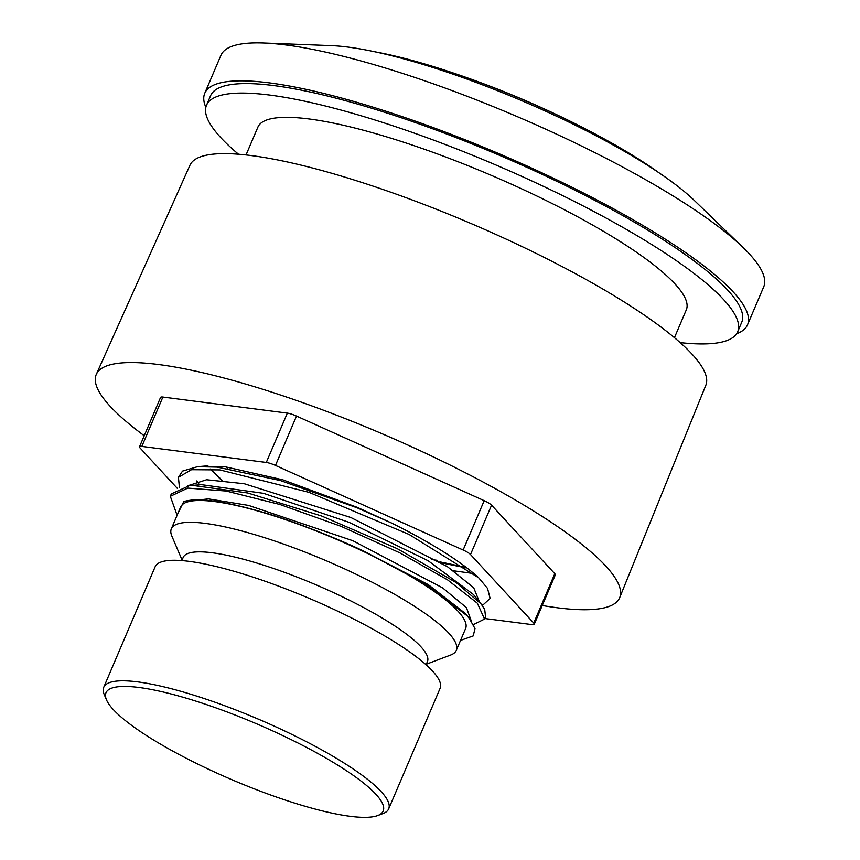 <?xml version="1.0" encoding="UTF-8"?>
<svg xmlns="http://www.w3.org/2000/svg" width="860" height="860" viewBox="0 0 860 860"><rect width="100%" height="100%" fill="white"/><g stroke="black" fill="none" stroke-linecap="round" stroke-linejoin="round"><path stroke-width="1.29" d="M227.728 468.442L225.653 466.679M179.428 487.555L178.418 477.311L191.479 469.7L219.827 469.904L309.019 492.35L409.134 534.468L478.74 577.855A168.603 34.185 -156.9 0 0 391.623 523.063L357.265 507.357L282.779 479.805L223.761 466.464L202.433 466.453M391.612 523.063L357.126 507.819L280.467 480.568L217.214 467.12L197.52 466.69L182.513 471.097L178.418 477.311M191.167 499.434L191.823 500.101M484.664 618.77L485.545 616.717L484.696 609.385L481.052 603.892L456.294 582.65L397.255 548.669L321.694 516.032L247.723 492.984L193.07 485.459L189.436 485.663L171.323 493.909L170.882 495.209M460.541 640.41L473.215 635.927L475 628.628L469.334 618.415L466.98 615.685L426.71 584.746L363.21 550.873L428.237 584.617L465.292 613.438L428.237 584.617L363.21 550.873C342.226 540.746 293.744 520.741 259.752 511.367C222.589 500.821 197.262 497.553 183.793 501.552L208.41 498.897L248.615 505.422L352.944 540.757L442.653 587.896L466.453 607.676L471.291 620.995M201.444 484.664L263.472 493.317L348.977 522.299L428.162 560.752L473.452 594.529L428.162 560.752L348.977 522.299L263.472 493.317L201.444 484.664L189.436 485.663M473.505 573.534L453.446 570.771L473.505 573.534M187.501 485.846L206.636 479.751L244.229 483.728L350.901 517.526L447.426 566.675L473.699 587.735L479.428 601.892M196.8 480.923L199.412 484.836L196.779 480.933M221.622 480.321L210.098 469.022M465.873 567.815L441.599 562.924M183.782 501.552L177.525 514.312M426.323 664.221L450.651 655.04A154.897 31.411 -156.9 0 0 456.284 650.375L465.604 628.553A154.897 31.411 -156.9 0 0 401.104 570.911A154.897 31.411 -156.9 0 0 254.098 509.958A154.897 31.411 -156.9 0 0 180.643 507.002L171.333 528.836A154.897 31.411 -156.9 0 0 171.871 536.135L182.073 560.032M177.439 695.654A150.683 30.562 -156.9 0 0 106.5 699.889A150.683 30.562 -156.9 0 0 232.598 780.009A150.683 30.562 -156.9 0 0 377.701 815.559A150.683 30.562 -156.9 0 0 332.175 761.745A150.683 30.562 -156.9 0 0 177.439 695.654M377.701 815.559L383.044 813.549A154.897 31.411 -156.9 0 0 388.677 808.884A154.897 31.411 -156.9 0 0 324.188 751.242A154.897 31.411 -156.9 0 0 177.181 690.29A154.897 31.411 -156.9 0 0 103.727 687.333A154.897 31.411 -156.9 0 0 104.264 694.633L106.5 699.889M736.622 333.723A295.044 59.834 -156.9 0 0 747.534 324.768L763.734 286.799A295.044 59.834 -156.9 0 0 742.986 247.422L694.267 200.401A223.396 45.3 -156.9 0 0 404.942 59.19A223.396 45.3 -156.9 0 0 331.39 45.623L263.73 43A295.044 59.834 -156.9 0 0 220.945 55.287L204.755 93.256A295.044 59.834 -156.9 0 0 205.852 107.328M742.986 247.422A295.044 59.834 -156.9 0 0 360.877 60.92A295.044 59.834 -156.9 0 0 263.73 43M747.534 324.768A295.044 59.834 -156.9 0 0 624.683 214.989A295.044 59.834 -156.9 0 0 344.677 98.879A295.044 59.834 -156.9 0 0 204.755 93.256M206.518 105.221L210.571 95.729A288.723 58.544 23.1 0 1 212.925 92.138A288.723 58.544 23.1 0 1 508.701 159.283A288.723 58.544 23.1 0 1 741.718 322.285L737.676 331.777A288.723 58.544 -156.9 0 0 504.659 168.775A288.723 58.544 -156.9 0 0 208.873 101.63A288.723 58.544 -156.9 0 0 206.518 105.221A288.723 58.544 -156.9 0 0 238.51 154.23M674.444 337.668L686.301 309.869A232.877 47.225 -156.9 0 0 589.337 223.213A232.877 47.225 -156.9 0 0 368.338 131.58A232.877 47.225 -156.9 0 0 257.892 127.14L246.035 154.94M456.284 650.375A154.897 31.411 -156.9 0 0 391.794 592.744A154.897 31.411 -156.9 0 0 244.788 531.792A154.897 31.411 -156.9 0 0 171.333 528.836M426.087 664.78L427.431 661.63A132.773 26.929 -156.9 0 0 372.144 612.223A132.773 26.929 -156.9 0 0 246.143 559.978A132.773 26.929 -156.9 0 0 183.18 557.441L181.836 560.591M388.677 808.884L440.094 688.344A154.897 31.411 -156.9 0 0 375.594 630.702A154.897 31.411 -156.9 0 0 228.599 569.75A154.897 31.411 -156.9 0 0 155.133 566.794L103.727 687.333M680.163 342.613A288.723 58.544 -156.9 0 0 737.676 331.777M177.096 515.312L170.334 496.295L187.77 488.104L226.234 491.049L279.962 504.508L340.839 526.245L399.663 552.765L447.565 579.855L477.354 603.215L484.535 619.092L473.473 624.586M481.933 605.032L483.427 604.558L490.125 598.42L487.545 588.401L478.74 577.855M439.901 561.859L465.056 567.224M210.216 469.033L222.278 480.385M484.771 618.523L531.931 624.607A10.535 2.139 -156.9 0 0 534.254 624.242L555.302 574.888A10.535 2.139 -156.9 0 0 554.786 573.706L491.576 505.175A10.535 2.139 -156.9 0 0 484.191 500.671L296.517 416.068A10.535 2.139 -156.9 0 0 287.337 413.112L162.884 397.051A10.535 2.139 -156.9 0 0 160.573 397.417L139.524 446.77A10.535 2.139 -156.9 0 0 140.029 447.942L177.343 488.394M431.419 559.559L437.428 560.333M542.241 605.494A284.51 57.695 -156.9 0 0 619.716 597.582A284.51 57.695 -156.9 0 0 380.571 433.085A284.51 57.695 -156.9 0 0 96.32 374.337A284.51 57.695 -156.9 0 0 144.233 435.73M619.716 597.582L705.823 385.28A280.425 56.867 -156.9 0 0 470.119 223.138A280.425 56.867 -156.9 0 0 189.952 165.238L96.32 374.337M534.254 624.242A10.535 2.139 -156.9 0 0 533.737 623.059L470.517 554.528A10.535 2.139 -156.9 0 0 463.142 550.024L275.469 465.432A10.535 2.139 -156.9 0 0 266.288 462.465L141.835 446.404A10.535 2.139 -156.9 0 0 139.524 446.77M659.47 173.118A207.582 42.097 -156.9 0 0 598.162 135.622A207.582 42.097 -156.9 0 0 444.577 70.111A207.582 42.097 -156.9 0 0 413.8 60.856A207.582 42.097 -156.9 0 0 375.164 51.847M533.737 623.059L554.786 573.706M141.835 446.404L162.884 397.051M266.288 462.465L287.337 413.112M275.469 465.432L296.517 416.068M463.142 550.024L484.191 500.671M470.517 554.528L491.576 505.175M206.325 465.959L197.52 466.69M481.052 603.892L473.452 594.529M469.334 618.415L465.292 613.438M204.164 466.432L207.948 465.851M171.333 493.909L170.312 496.284M598.162 135.611A941.012 941.012 0 0 0 444.566 70.111"/></g></svg>
